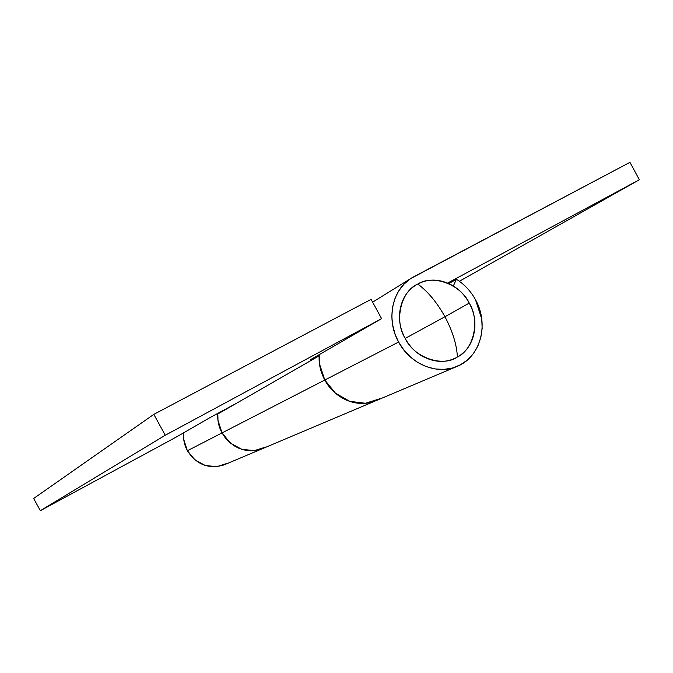 <?xml version="1.0" encoding="UTF-8"?>
<svg xmlns="http://www.w3.org/2000/svg" width="673" height="673" viewBox="0 0 673 673"><rect width="100%" height="100%" fill="white"/><g stroke="black" fill="none" stroke-linecap="round" stroke-linejoin="round"><path stroke-width="1.01" d="M417.798 284.04C428.02 291.653 437.063 302.556 444.946 316.739L469.232 303.094C460.887 284.578 433.033 274.046 417.798 284.04C400.965 290.972 393.848 320.794 405.188 338.418C413.819 357.531 442.556 367.534 457.413 356.993C456.698 344.492 452.542 331.074 444.946 316.739L405.188 338.418L444.946 316.739C452.542 331.074 456.698 344.492 457.413 356.993C473.952 349.455 480.185 320.171 469.232 303.094L444.946 316.739C437.063 302.556 428.02 291.653 417.798 284.04C426.707 279.329 436.171 278.841 446.174 282.576C456.151 286.328 463.84 293.167 469.232 303.094C474.608 313.029 476.173 323.233 473.918 333.715C471.647 344.214 466.145 351.971 457.413 356.993C448.639 361.998 439.133 362.713 428.903 359.146C418.665 355.521 410.757 348.614 405.188 338.418C399.661 328.197 398.138 317.757 400.628 307.098C403.152 296.482 408.881 288.793 417.798 284.04M374.684 401.192C357.178 408.015 334.574 398.593 324.807 380.026L319.507 363.916L319.204 354.629C318.632 363.487 320.499 371.959 324.807 380.026L398.601 342.052L404.069 350.296L410.841 357.371L417.479 362.301L425.883 366.491L434.75 368.905L443.633 369.427L452.29 368.064L460.282 364.884L467.399 360.021L473.304 353.687L477.847 346.099L480.808 337.61L482.146 328.474L481.775 319.103L475.458 299.653C470.747 291.098 464.395 284.3 456.395 279.27L453.299 286.075L456.395 279.27L448.748 283.627L456.395 279.27C464.395 284.3 470.747 291.098 475.458 299.653C489.666 324.495 480.253 358.221 455.949 366.852C436.197 374.92 410.034 363.841 398.601 342.052L324.807 380.026C334.666 398.786 357.632 408.166 375.198 400.999M261.932 448.874C245.334 453.585 232.034 448.26 222.04 432.907L187.372 450.742C196.516 464.707 208.723 469.434 223.991 464.925M227.583 463.234L216.756 466.658L205.29 465.506L194.96 459.92L187.372 450.742L183.737 439.402L183.645 432.815C183.098 439.116 184.343 445.089 187.372 450.742L222.04 432.907C218.733 426.732 217.329 420.221 217.833 413.357L217.985 420.356L222.04 432.907C231.798 447.999 244.871 453.409 261.259 449.11M413.836 276.738L629.962 162.328L639.35 179.733L459.381 281.264L639.35 179.733L447.528 283.114L639.35 179.733L629.962 162.328L410.631 278.622L403.993 284.141L398.559 291.165L395.11 298.063L392.595 307.031L391.829 316.47L392.603 324.798L395.101 334.296L398.601 342.052C385.713 319.28 392.199 289.104 411.876 277.84L413.836 276.738M261.107 449.169L255.959 450.439L250.684 450.784L244.232 449.985L239.058 448.336L234.196 445.829L228.862 441.74L225.119 437.627L222.04 432.907L324.807 380.026L335.448 393.183L349.733 401.335L365.405 403.253L380.018 398.71M377.906 399.863L365.405 403.253C357.397 403.951 349.682 402.193 342.271 397.987C334.86 393.747 329.038 387.757 324.807 380.026L222.04 432.907L230.402 443.086L241.758 449.312L254.318 450.632L266.146 446.914M237.258 402.849L210.464 417.344L176.89 436.71L40.355 510.672L165.255 435.238L381.591 318.649L310.043 359.912L381.591 318.649L371.101 299.359L153.831 414.366L33.65 498.474L153.831 414.366L165.255 435.238L40.355 510.672L33.65 498.474L40.355 510.672L176.89 436.71L210.464 417.344L237.258 402.849M319.128 355.832L217.783 414.021C217.421 420.659 218.843 426.951 222.04 432.907C218.801 426.96 217.387 420.667 217.783 414.021L319.128 355.832C318.809 364.286 320.701 372.354 324.807 380.026C320.651 372.362 318.758 364.295 319.137 355.832M165.255 435.238L381.591 318.649L371.101 299.359L153.831 414.366L165.255 435.238M456.302 366.726L375.812 400.755M262.478 448.664L224.446 464.74M410.892 278.454L372.623 302.16M374.676 401.234L262.731 448.563"/></g></svg>
